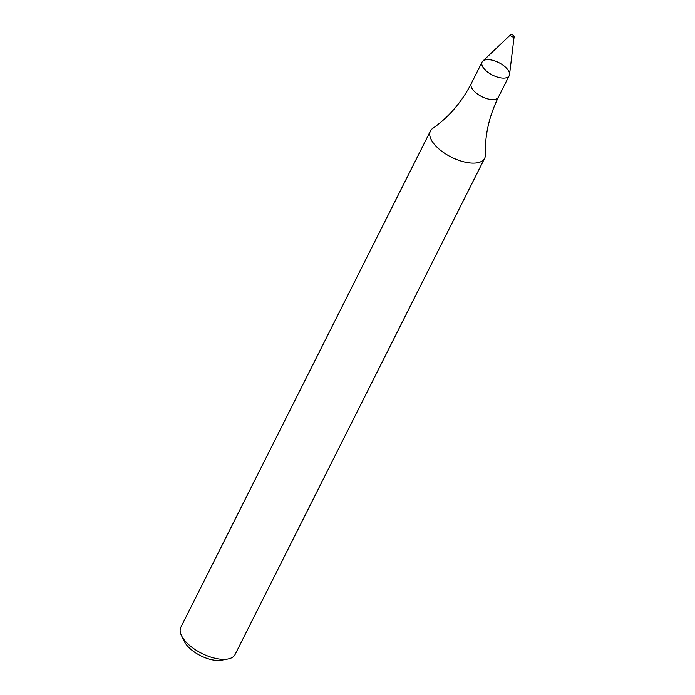 <?xml version="1.0" encoding="UTF-8"?>
<svg xmlns="http://www.w3.org/2000/svg" width="695" height="695" viewBox="0 0 695 695"><rect width="100%" height="100%" fill="white"/><g stroke="black" fill="none" stroke-linecap="round" stroke-linejoin="round"><path stroke-width="1.04" d="M510.582 34.75L482.79 61.125A15.177 6.985 26.7 0 0 486.005 70.734A15.177 6.985 26.7 0 0 501.46 77.979A15.177 6.985 26.7 0 0 509.209 75.686A15.177 6.985 26.7 0 0 498.793 62.628A15.177 6.985 26.7 0 0 482.095 62.055A15.177 6.985 26.7 0 0 486.865 71.463A15.177 6.985 26.7 0 0 501.46 77.979A15.177 6.985 26.7 0 0 509.539 74.582L514.144 36.548A2.024 0.93 26.7 0 0 512.71 34.95A2.024 0.93 26.7 0 0 510.582 34.75A2.024 0.93 26.7 0 0 511.007 36.027A2.024 0.93 26.7 0 0 513.066 37A2.024 0.93 26.7 0 0 514.144 36.548M498.411 97.17A15.177 6.985 26.7 0 1 490.661 99.463A15.177 6.985 26.7 0 1 476.058 92.948A15.177 6.985 26.7 0 1 471.288 83.53C461.619 102.269 448.77 117.22 432.75 128.384A30.354 13.969 26.7 0 0 430.431 130.99A30.354 13.969 26.7 0 0 439.961 149.825A30.354 13.969 26.7 0 0 469.168 162.847A30.354 13.969 26.7 0 0 484.667 158.269A30.354 13.969 26.7 0 0 485.379 154.846C484.789 135.334 489.132 116.108 498.411 97.17L509.209 75.686M430.431 130.99L180.856 627.229A30.354 13.969 26.7 0 0 181.525 635.673A30.354 13.969 26.7 0 0 219.585 659.077A30.354 13.969 26.7 0 0 227.908 658.999A30.354 13.969 26.7 0 0 235.084 654.499L484.667 158.269M181.525 635.673L184.392 641.52A24.282 11.172 26.7 0 0 214.842 660.25A24.282 11.172 26.7 0 0 221.497 660.18L227.908 658.999M471.288 83.53L482.095 62.055"/></g></svg>
